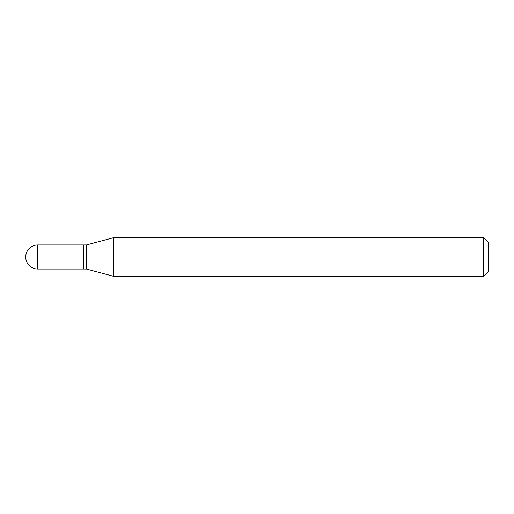 <?xml version="1.0" encoding="UTF-8"?>
<svg xmlns="http://www.w3.org/2000/svg" width="514" height="514" viewBox="0 0 514 514"><rect width="100%" height="100%" fill="white"/><g stroke="black" fill="none" stroke-linecap="round" stroke-linejoin="round"><path stroke-width="0.77" d="M37.74 244.96L83.371 244.96L83.371 269.04L37.74 269.04A12.04 12.04 0 0 1 25.7 257A12.04 12.04 0 0 1 37.74 244.96L37.74 269.04M83.371 245.114L83.525 269.04L86.455 269.04L113.446 276.275L483.674 276.275L483.674 237.725L488.3 242.351L488.3 271.649L483.674 276.275M83.525 244.96L86.455 244.96L86.455 269.04M86.455 244.96L113.446 237.725L113.446 276.275M113.446 237.725L483.674 237.725"/></g></svg>
